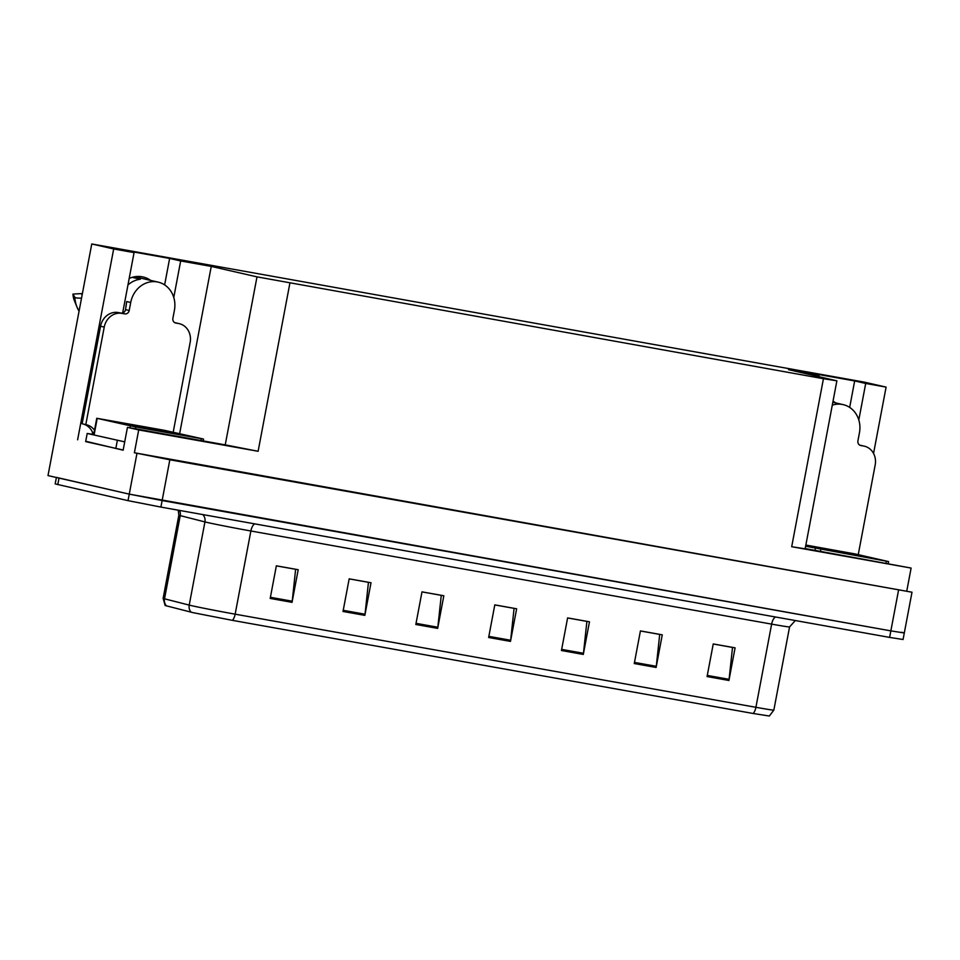 <?xml version="1.0" encoding="UTF-8"?>
<svg xmlns="http://www.w3.org/2000/svg" width="960" height="960" viewBox="0 0 960 960"><rect width="100%" height="100%" fill="white"/><g stroke="black" fill="none" stroke-linecap="round" stroke-linejoin="round"><path stroke-width="1.44" d="M137.46 276.456A26.568 23.664 -77.1 0 1 139.836 277.944M129.192 278.436A26.568 23.664 -77.1 0 1 143.064 276.972A26.568 23.664 -77.1 0 1 150.72 280.428M858.804 419.976L865.704 383.46L886.092 387.108L864.18 382.104L91.764 243.972L48 475.584L129.264 494.136L56.4 477.384M173.772 297.468L180.672 260.952L211.248 266.412L256.992 276.864L225.24 444.864L127.452 427.356L123.144 450.192L85.728 441.252M256.992 276.864L823.44 378.708L791.7 546.708L911.112 568.068L805.188 548.568M791.7 546.708L805.14 548.82L836.88 380.82L788.52 369.66L819.096 375.12L818.82 376.572M225.24 444.864L258.12 451.284L138.708 429.936L134.388 452.76L912 592.212L169.836 459.78L134.388 452.76M127.452 427.356L138.708 429.936M91.764 243.972L113.676 248.964L77.616 439.812M901.668 632.268L904.296 632.988L903.06 639.504L889.62 637.404L160.896 507.084L162.132 500.556L129.264 494.136L890.856 630.876L162.132 500.556L169.836 459.78M904.296 632.988L890.856 630.876L904.296 632.988L912 592.212M886.092 387.108L873.552 453.456M911.112 568.068L906.804 590.904M823.44 378.708L836.88 380.82M211.248 266.412L179.652 433.62M113.676 248.964L134.064 252.612L122.664 312.972M849.672 407.412L854.664 380.94L808.068 372.612L819.096 375.12M854.664 380.94L865.704 383.46M164.64 284.904L169.632 258.432L123.036 250.092L134.064 252.612M169.632 258.432L180.672 260.952M835.752 402.936A26.568 23.664 102.9 0 0 833.016 401.268M753.216 713.496A8.304 3.768 -79.9 0 0 755.916 707.304A33.204 0.636 10.7 0 0 773.844 710.112L769.332 716.028L753.216 713.496L232.452 620.364L192.996 612.648L165.156 605.52L163.128 598.356A33.204 0.636 10.7 0 0 164.52 598.812A8.304 7.932 104.3 0 0 166.404 605.904M713.232 643.992L732.516 647.436L729.096 679.332A6.636 3.012 100.1 0 1 728.928 680.472L735.084 647.844L713.244 643.944L707.076 676.56L728.928 680.472M640.416 630.96L659.712 634.416L656.28 666.3A6.636 3.012 100.1 0 1 656.112 667.452L662.268 634.824L640.428 630.924L634.26 663.54L656.112 667.452M567.612 617.94L586.896 621.396L583.464 653.28A6.636 3.012 100.1 0 1 583.296 654.432L589.464 621.804L567.612 617.904L561.456 650.52L583.296 654.432M276.348 565.86L295.632 569.304L292.212 601.2A6.636 3.012 100.1 0 1 292.044 602.34L298.2 569.712L276.36 565.812L270.192 598.428L292.044 602.34M349.164 578.88L368.448 582.324L365.028 614.22A6.636 3.012 100.1 0 1 364.848 615.36L371.016 582.744L349.176 578.832L343.008 611.46L364.848 615.36M421.98 591.9L441.264 595.344L437.832 627.24A6.636 3.012 100.1 0 1 437.664 628.38L443.832 595.764L421.992 591.852L415.824 624.48L437.664 628.38M494.796 604.92L514.08 608.364L510.648 640.26A6.636 3.012 100.1 0 1 510.48 641.4L516.648 608.784L494.796 604.872L488.64 637.5L510.48 641.4M160.896 507.084L128.028 500.652L55.176 483.912L56.388 477.492M175.452 322.944L175.764 323.016A4.152 3.696 -77.1 0 1 172.896 318.288L174.408 310.296A24.9 22.188 102.9 0 0 158.1 282.108A24.9 22.188 102.9 0 0 157.176 281.916A24.9 22.188 102.9 0 0 130.716 302.484L129.204 310.476A4.152 3.696 -77.1 0 1 124.788 313.896L121.116 313.056A4.152 3.696 102.9 0 0 125.532 309.636L129.204 310.476M127.956 284.976A24.9 22.188 -77.1 0 1 140.34 279.228L132.12 277.356M126.192 306.108A24.9 22.188 -77.1 0 1 126.672 301.56L125.532 309.636M82.104 295.104L81.228 293.604L72.96 294.084A19.092 17.004 102.9 0 0 74.376 300.612L76.992 307.08A28.392 25.296 102.9 0 0 78.972 311.04A9.132 3.06 148.7 0 0 79.044 311.172A9.132 3.06 148.7 0 0 79.056 311.208M72.96 294.084L74.892 297.384A9.132 1.248 -2.8 0 0 81.528 298.164M92.184 434.328A8.304 3.768 100.1 0 1 92.232 434.028L92.544 432.396A16.608 14.796 102.9 0 0 83.352 424.068M100.56 326.244L104.232 327.084L85.8 424.62L82.128 423.78L100.56 326.244A16.608 14.796 -77.1 0 1 118.2 312.54L121.116 313.056M174.744 322.644L174.996 322.692A16.608 14.796 -77.1 0 1 175.608 322.824L179.292 323.664A16.608 14.796 -77.1 0 1 190.152 342.444L173.208 432.144M104.232 327.084A16.608 14.796 -77.1 0 1 121.884 313.38L124.788 313.896M175.764 323.016L178.68 323.532A16.608 14.796 -77.1 0 1 179.292 323.664M85.8 424.62A16.608 14.796 -77.1 0 1 86.412 424.752A16.608 14.796 -77.1 0 1 94.512 430.212M94.14 434.652L87.204 433.452L85.668 441.612L123.168 450.024M124.716 441.864L87.204 433.452M92.544 432.396L94.044 432.732M860.496 445.452L860.796 445.524A4.152 3.696 -77.1 0 1 857.928 440.796L859.44 432.804A24.9 22.188 102.9 0 0 843.132 404.616A24.9 22.188 102.9 0 0 842.208 404.436A24.9 22.188 102.9 0 0 832.284 405.156M859.776 445.164L860.028 445.212A16.608 14.796 -77.1 0 1 860.64 445.332L864.324 446.172A16.608 14.796 -77.1 0 1 875.184 464.964L858.24 554.652M860.796 445.524L863.712 446.04A16.608 14.796 -77.1 0 1 864.324 446.172M127.956 424.716L144.444 427.128L175.044 433.38L127.956 424.716M203.112 438.972L135.78 427.02L96.768 418.272L164.544 430.344L203.112 438.972M812.988 547.224L829.476 549.636L860.076 555.9L812.988 547.224M805.848 545.04L855.06 553.932L888.588 561.6L805.62 546.24M136.968 453.348L128.028 500.652M898.56 590.1L889.62 637.404M289.86 283.284L258.12 451.284M775.524 617.004A8.304 3.768 -79.9 0 0 771.636 624.12L250.872 530.988A33.204 0.636 -169.3 0 1 207.036 522.42A33.204 0.636 -169.3 0 1 204.924 521.916L180.228 515.628A33.204 0.636 -169.3 0 1 178.848 515.172L178.236 510.18M795.312 620.532L789.564 626.928A33.204 0.636 -169.3 0 1 771.636 624.12L755.916 707.304L235.152 614.172A8.304 3.768 100.1 0 1 232.452 620.364M179.58 510.42A8.304 7.932 -75.7 0 1 180.228 515.628L164.52 598.812L189.216 605.1A33.204 0.636 10.7 0 0 191.316 605.604A33.204 0.636 10.7 0 0 235.152 614.172L250.872 530.988A8.304 3.768 -79.9 0 1 254.76 523.86M191.1 612.192A8.304 7.932 104.3 0 1 189.216 605.1L204.924 521.916A8.304 7.932 -75.7 0 0 202.812 514.572M57.792 484.62L59.028 478.104M510.648 640.26L488.856 636.36M437.832 627.24L416.04 623.34M365.028 614.22L343.224 610.32M292.212 601.2L270.408 597.3M583.464 653.28L561.66 649.38M656.28 666.3L634.476 662.412M729.096 679.332L707.292 675.432M130.716 302.484L127.032 301.644M74.892 297.384A28.392 25.296 102.9 0 0 76.992 307.08L79.044 311.172M118.2 312.54L121.884 313.38M178.68 323.532L174.996 322.692M117.36 440.328L115.812 448.488M863.712 446.04L860.028 445.212M201.312 438.744L200.976 440.508M97.212 418.392L94.128 434.712M130.296 425.952L129.948 427.812M135.78 427.02L135.444 428.796M886.344 561.252L886.008 563.028M815.328 548.46L814.98 550.32M820.812 549.528L820.476 551.304M773.844 710.112L789.564 626.928M163.128 598.356L178.848 515.172M158.1 282.108L134.664 276.756M843.132 404.616L832.836 402.264M203.556 439.092L203.208 440.904M96.768 418.272L93.684 434.592M888.588 561.6L888.24 563.424"/></g></svg>
